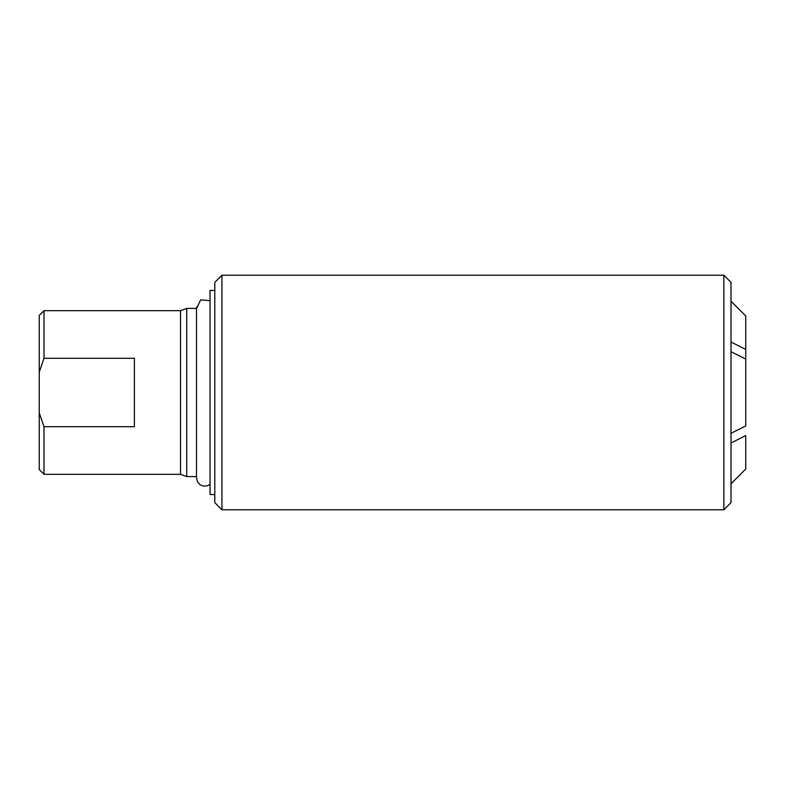 <?xml version="1.0" encoding="UTF-8"?>
<svg xmlns="http://www.w3.org/2000/svg" width="785" height="785" viewBox="0 0 785 785"><rect width="100%" height="100%" fill="white"/><g stroke="black" fill="none" stroke-linecap="round" stroke-linejoin="round"><path stroke-width="1.18" d="M731.002 483.796L745.75 469.008L745.75 435.596L731.002 442.985M731.002 433.31L745.75 425.912L745.75 359.088L731.002 351.69M731.002 342.015L745.75 349.403L745.75 359.088M731.002 301.204L745.75 315.992L745.75 349.403M134.402 358.294L134.402 426.706L44.009 426.706L39.25 412.851L39.25 372.149L44.009 358.294L134.402 358.294M39.25 372.149L39.25 315.423L44.009 310.674L180.53 310.674L180.53 474.326L186.732 476.593L196.486 476.593M44.009 310.674L44.009 358.294M44.009 426.706L44.009 474.326L180.53 474.326M221.939 275.221L214.796 282.364L214.796 502.635L221.939 509.779L723.868 509.779L723.868 275.221L221.939 275.221L221.939 509.779M39.25 412.851L39.25 469.577L44.009 474.326M180.53 310.674L186.732 308.407L186.732 476.593M186.732 308.407L196.593 308.407L200.646 299.899L210.037 300.616M723.868 275.221L731.002 282.364L731.002 502.635L723.868 509.779M214.796 494.55L210.037 494.55L210.037 290.45L214.796 290.45M196.486 307.102L196.486 477.898L197.506 481.892L200.322 484.914L203.531 486.121L207.505 485.778L210.037 484.384"/></g></svg>
